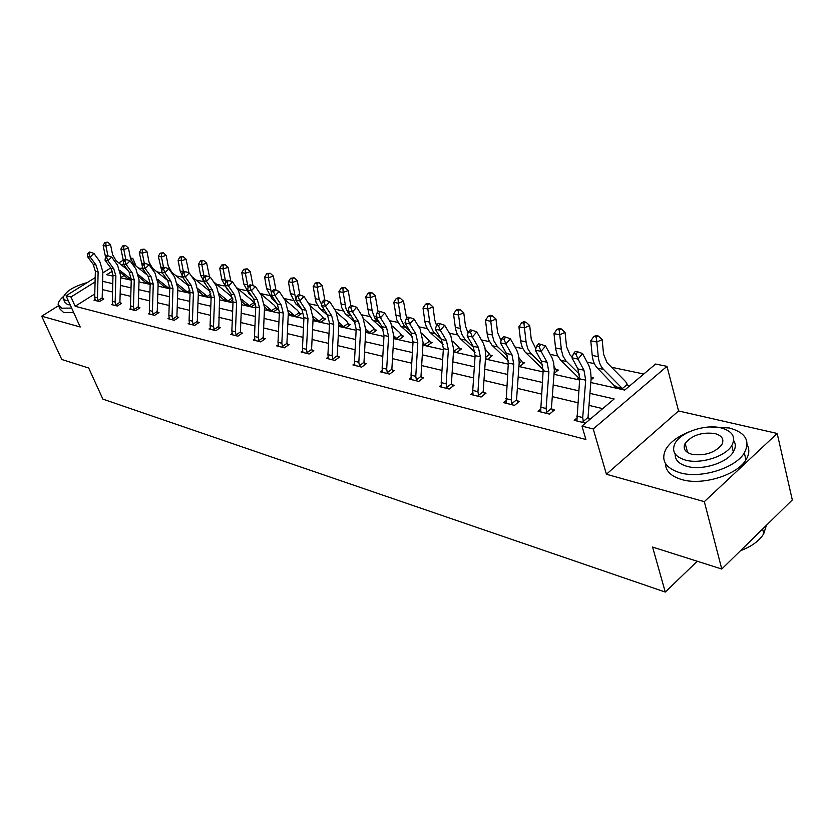 <?xml version="1.0" encoding="UTF-8"?>
<svg xmlns="http://www.w3.org/2000/svg" width="834" height="834" viewBox="0 0 834 834"><rect width="100%" height="100%" fill="white"/><g stroke="black" fill="none" stroke-linecap="round" stroke-linejoin="round"><path stroke-width="1.25" d="M58.38 305.797L41.7 316.211L80.22 326.991L66.063 295.747L95.191 277.618M721.775 569.038L704.334 501.651L777.184 433.471L792.3 499.941L721.775 569.038L652.584 547.062L665.271 592.057L102.895 399.132L88.696 368.023L61.789 359.485L41.7 316.211M130.417 257.925L132.804 258.404L130.823 259.635M136.078 266.109L132.804 258.404M643.775 374.018L611.52 367.252M594.413 363.655L587.105 362.123M557.758 355.962L550.169 354.367M522.814 348.633L514.985 346.986M489.475 341.627L481.426 339.938M457.616 334.945L449.38 333.214M427.154 328.554L418.751 326.792M397.985 322.435L389.447 320.642M370.046 316.566L361.372 314.741M343.243 310.936L334.465 309.101M317.525 305.546L308.653 303.68M292.807 300.355L283.873 298.478M269.059 295.372L260.354 293.547M246.197 290.576L238.138 288.877M224.19 285.958L216.736 284.394M202.985 281.506L196.094 280.057M182.542 277.211L176.183 275.877M162.39 272.979L156.959 271.842M142.822 268.871L138.381 267.943M590.837 382.535L624.718 390.072L655.597 364.041L666.981 366.345L593.235 428.957L581.965 426.111L614.168 398.965L589.961 393.398M777.184 433.471L678.563 410.964L666.981 366.345M665.271 592.057L697.255 561.251M540.411 409.358L538.076 411.277L549.47 414.123L554.464 410.005L551.889 409.369M472.805 392.793L470.72 394.43L481.093 397.026L486.024 393.137L483.668 392.553M411.12 377.635L409.244 379.053L418.731 381.419L423.578 377.739L421.431 377.208M354.606 363.718L352.907 364.958L361.622 367.137L366.387 363.634L364.416 363.155M302.638 350.906L301.095 352L309.122 354.002L313.793 350.666L311.979 350.228M254.693 339.063L253.286 340.032L260.698 341.888L265.285 338.708L263.607 338.302M210.314 328.096L209.021 328.961L215.891 330.681L220.395 327.647L218.842 327.262L219.478 328.262M169.125 317.9L167.936 318.682L174.327 320.287L178.737 317.368L177.288 317.014M130.792 308.413L129.687 309.122L135.64 310.602L139.966 307.809L138.621 307.485M95.013 299.542L94.002 300.188L99.559 301.585L103.802 298.895L102.54 298.582M602.69 408.639L588.992 405.387M577.785 402.718L552.306 396.65M541.391 394.055L517.341 388.331M506.697 385.798L483.981 380.398M473.597 377.927L452.122 372.819M441.978 370.4L421.65 365.563M411.746 363.207L392.491 358.63M382.816 356.327L364.552 351.979M355.086 349.727L337.76 345.599M328.513 343.399L312.052 339.49M302.992 337.332L287.365 333.61M278.493 331.505L263.627 327.96M254.933 325.896L240.797 322.529M232.279 320.506L218.81 317.295M210.46 315.315L197.637 312.26M189.443 310.311L177.215 307.402M169.187 305.494L157.522 302.711M149.64 300.834L138.507 298.197M130.771 296.351L120.148 293.818M112.548 292.015L102.405 289.596M94.774 293.954L75.164 306.286L585.906 439.497L581.965 426.111M112.6 303.899L111.537 304.577L117.292 306.015L121.576 303.274L120.273 302.961M149.62 313.073L148.473 313.813L154.634 315.356L159.013 312.51L157.616 312.166M189.349 322.904L188.109 323.728L194.729 325.385L199.18 322.414L197.689 322.039M232.081 333.475L230.737 334.392L237.867 336.175L242.413 333.068L240.807 332.672M278.191 344.869L276.721 345.901L284.436 347.83L289.064 344.578L287.323 344.14M328.085 357.181L326.48 358.339L334.83 360.434L339.553 357.025L337.655 356.556M382.253 370.525L380.481 371.849L389.561 374.122L394.367 370.536L392.314 370.025M441.269 385.047L439.299 386.569L449.213 389.051L454.103 385.266L451.851 384.714M505.811 400.883L503.611 402.655L514.474 405.376L519.436 401.373L516.976 400.768M576.701 418.241L574.219 420.315L585.499 423.14M588.512 418.397L590.524 418.897M75.164 306.286L70.963 296.987L66.063 295.747M678.563 410.964L606.412 474.244L704.334 501.651M606.412 474.244L593.235 428.957M102.832 272.864L110.724 267.954M118.824 262.908L123.182 260.198M95.076 281.944L70.963 296.987M578.733 390.812L553.203 384.943M542.267 382.431L518.175 376.895M507.51 374.435L484.752 369.201M474.348 366.814L452.831 361.862M442.677 359.527L422.317 354.846M412.392 352.563L393.106 348.132M383.411 345.901L365.125 341.69M355.649 339.511L338.291 335.529M329.023 333.392L312.541 329.607M303.472 327.522L287.813 323.915M278.931 321.872L264.044 318.452M255.35 316.451L241.182 313.198M232.655 311.228L219.165 308.132M210.814 306.214L197.96 303.253M189.766 301.366L177.517 298.551M169.479 296.706L157.803 294.016M149.912 292.202L138.767 289.638M131.021 287.866L120.388 285.416M112.767 283.664L102.613 281.329M112.402 271.133L106.679 274.699L112.976 276.106M120.596 277.805L131.24 280.172M138.997 281.902L150.151 284.384M158.053 286.145L169.74 288.752M177.798 290.545L190.058 293.266M198.263 295.1L211.127 297.967M219.498 299.823L232.999 302.836M241.537 304.733L255.715 307.892M264.43 309.831L279.327 313.157M288.23 315.137L303.899 318.63M312.99 320.652L329.493 324.322M338.771 326.396L356.149 330.264M365.636 332.38L383.953 336.456M393.658 338.614L412.976 342.92M422.911 345.13L443.313 349.675M453.477 351.938L475.036 356.743M485.451 359.058L508.25 364.135M518.925 366.512L543.059 371.891M554.016 374.33L579.599 380.023M123.442 264.242L121.806 265.264M124.224 275.439L120.596 277.722M625.041 389.801L613.699 387.278L615.242 385.986M627.846 385.277L629.879 385.725M579.62 379.699L577.295 379.178L578.775 377.969M591.181 377.249L593.589 377.771L591.056 379.856M543.09 371.568L542.569 371.453L543.132 371.005M555.83 369.493L558.3 370.035L554.089 373.434M522.251 362.133L524.617 362.654L519.863 366.397L518.957 366.199M490.142 355.096L492.404 355.586L487.692 359.245L485.471 358.745M459.419 348.362L461.588 348.831L456.907 352.396L453.498 351.635M429.99 341.909L432.064 342.367L427.425 345.829L422.932 344.838M401.769 335.727L403.76 336.165L399.163 339.542L393.679 338.323M374.695 329.784L376.614 330.212L372.047 333.517L365.657 332.088M348.695 324.092L350.53 324.489L346.006 327.72L338.781 326.115M313.125 316.284L318.682 321.09L323.227 317.91L325.469 318.995L320.975 322.153L313.167 320.412L314.209 319.683M299.656 313.344L301.366 313.709L296.914 316.795L289.388 315.127L290.399 314.428M276.523 308.267L278.16 308.622L273.75 311.645L266.505 310.029L267.485 309.362M255.569 303.889L251.441 306.672L244.456 305.129L245.405 304.493M254.224 303.378L255.527 303.67M232.967 299.865L229.934 301.898L223.199 300.396L224.117 299.792M211.158 295.976L209.188 297.279L202.693 295.83L203.59 295.246M190.089 292.223L189.172 292.828L182.907 291.431L183.761 290.868M169.75 288.501L163.787 287.177L164.621 286.635M150.162 284.144L145.314 283.06L146.127 282.549M120.461 272.478L128.707 279.338L131.251 279.901L127.446 279.088L128.238 278.587M98.297 301.262L97.474 297.728L98.131 271.978L96.046 265.003L90.187 257.06L87.403 256.476L93.252 264.399L96.046 265.003M93.252 264.399L95.347 271.363L94.701 297.04L95.243 300.501M88.915 253.682L90.395 252.233L89.28 252.004L87.799 253.453L88.915 253.682L90.187 257.06L93.908 253.432L99.736 261.376L102.863 271.832L102.196 297.529L103.051 299.375M97.922 300.636L102.217 297.915M93.908 253.432L90.395 252.233M87.799 253.453L87.403 256.476M127.383 269.674L116.145 260.792L112.6 254.777L110.526 244.591L105.939 246.072L107.93 255.809M105.918 242.746L107.753 242.162L104.792 242.527L105.918 242.746L105.939 246.072L103.135 245.519L105.532 256.997M120.065 270.57L131.261 279.39M103.135 245.519L104.792 242.527M107.753 242.162L110.526 244.591M63.217 296.696C59.683 299.854 57.994 302.565 58.14 304.848L61.768 308.194L71.641 308.069M58.985 306.703L60.152 309.258L63.801 312.635L73.663 312.531M70.212 304.91L67.523 304.598L64.864 302.158L63.634 299.437M87.257 282.559C73.256 286.458 65.177 291.629 63.019 298.082L65.657 300.501L68.346 300.803M79.97 287.094L70.4 293.047M689.645 431.658C678 436.213 670.036 442.145 665.751 449.443C660.653 460.295 665.428 468.082 680.075 472.795C700.643 478.924 735.452 468.218 744.324 452.935C750.548 440.863 745.554 432.544 729.354 427.988L709.89 426.966M665.428 463.433C665.574 470.991 671.057 476.381 681.878 479.592C702.416 485.784 737.152 475.119 745.971 459.805C749.297 454.384 749.693 449.38 747.17 444.783M733.691 440.592C735.942 444.011 735.817 447.785 733.326 451.924C727.06 462.933 702.061 470.73 687.133 466.383C678.834 463.975 674.862 459.847 675.206 453.998M721.076 427.905C705.501 423.912 680.846 432.158 675.113 443.24C671.318 451.142 674.779 456.771 685.485 460.118C700.435 464.413 725.486 456.584 731.783 445.606C736.161 437.058 732.586 431.157 721.076 427.905M691.907 454.301C704.699 456.062 714.634 452.914 721.702 444.856C724.454 439.424 722.171 435.65 714.842 433.544C701.853 431.939 691.97 435.202 685.183 443.334C682.681 448.504 684.923 452.153 691.907 454.301M740.467 550.721C751.57 546.541 759.326 540.88 763.746 533.729L766.383 525.326M115.989 305.692L115.165 302.096L115.884 275.918L113.789 268.829L107.909 260.761L105.021 260.166L110.901 268.204L113.789 268.829M110.901 268.204L112.997 275.272L112.288 301.387L112.83 304.9M106.596 257.32L108.107 255.85L106.95 255.611L105.449 257.08L106.596 257.32L107.909 260.761L111.662 257.07L117.531 265.139L120.659 275.752L119.919 301.877L120.794 303.774M115.603 305.046L119.94 302.273M111.662 257.07L108.107 255.85M105.449 257.08L105.021 260.166M129.166 272.145L131.272 279.327L130.49 305.88L131.011 309.414L134.274 310.227L133.471 306.62L134.253 279.995L132.158 272.791L126.236 264.597L123.255 263.971L129.166 272.145L132.158 272.791M124.902 261.094L126.424 259.593L125.236 259.343L123.713 260.854L124.902 261.094L126.236 264.597L130.041 260.833L135.932 269.028L139.059 279.817L138.267 306.38L139.163 308.33M133.909 309.612L138.288 306.787M130.041 260.833L126.424 259.593M123.713 260.854L123.255 263.971M138.924 276.846L146.617 283.351M149.839 284.071L149.369 283.497L150.183 282.976M147.17 274.939L134.076 264.514L130.511 258.404L128.446 248.052L123.818 249.564L125.798 259.468M123.776 246.176L125.632 245.582L122.619 245.957L123.776 246.176L123.818 249.564L120.909 248.991L123.599 261.595M138.569 274.886L149.369 283.497M120.909 248.991L122.619 245.957M125.632 245.582L128.446 248.052M158.033 281.381L165.142 287.48M165.132 287.438L168.447 288.178L167.999 287.636L169.75 286.5M167.686 280.464L152.622 268.36L149.046 262.157L146.982 251.639L142.312 253.171L144.292 263.242M142.26 249.731L144.126 249.116L141.05 249.502L142.26 249.731L142.312 253.171L139.299 252.587L142.374 266.411M157.72 279.369L167.999 287.636M139.299 252.587L141.05 249.502M144.126 249.116L146.982 251.639M153.248 315.012L152.413 311.291L153.268 284.217L151.173 276.888L145.231 268.569L142.134 267.923L148.077 276.221L151.173 276.888M148.077 276.221L150.183 283.529L149.338 310.529L149.859 314.157M143.865 265.003L145.408 263.471L144.167 263.221L142.624 264.753L143.865 265.003L145.231 268.569L149.067 264.732L154.999 273.052L158.126 284.029L157.251 311.051L158.179 313.042M152.851 314.345L157.272 311.457M149.067 264.732L145.408 263.471M142.624 264.753L142.134 267.923M177.819 286.083L184.304 291.744M187.754 292.505L187.275 291.91L189.985 290.149M188.724 286.031L171.825 272.353L168.228 266.036L166.185 255.35L161.462 256.924L163.506 267.516M161.389 253.411L163.276 252.785L160.149 253.171L161.389 253.411L161.462 256.924L158.345 256.309L161.817 271.3M177.548 284.029L187.275 291.91M158.345 256.309L160.149 253.171M163.276 252.785L166.185 255.35M172.878 319.922L172.044 316.138L172.982 288.585L170.887 281.141L164.903 272.687L161.702 272.02L167.676 280.443L170.887 281.141M167.676 280.443L169.771 287.876L168.854 315.356L169.365 319.047M163.516 269.048L165.069 267.495L163.787 267.224L162.234 268.788L163.516 269.048L164.903 272.687L168.791 268.777L174.744 277.232L177.871 288.387L176.923 315.877L177.882 317.931M172.482 319.245L176.944 316.294M168.791 268.777L165.069 267.495M162.234 268.788L161.702 272.02M198.325 290.983L204.153 296.153M207.729 296.956L207.228 296.341L210.929 293.912M210.293 291.692L191.643 276.419M188.984 272.874L186.065 259.186L181.301 260.802L183.438 272.092M181.218 257.226L183.126 256.58L179.925 256.976L181.218 257.226L181.301 260.802L178.08 260.166L180.134 271.029L184.022 279.161M198.096 288.877L207.228 296.341M178.08 260.166L179.925 256.976M183.126 256.58L186.065 259.186M193.238 325.01L192.393 321.163L193.415 293.12L191.32 285.541L185.315 276.951L181.989 276.262L187.994 284.821L191.32 285.541M187.994 284.821L190.089 292.38L189.089 320.35L189.589 324.103M183.887 273.25L185.461 271.655L184.137 271.384L182.563 272.979L183.887 273.25L185.315 276.951L189.245 272.968L195.219 281.558L198.346 292.911L197.314 320.892L198.304 323.008M192.821 324.322L197.335 321.319M189.245 272.968L185.461 271.655M182.563 272.979L181.989 276.262M219.405 293.912L227.911 300.938L232.3 298.019L232.822 298.801M228.412 301.554L224.711 300.73L219.582 296.08M209.542 276.992L206.686 263.169L201.88 264.816L204.121 276.857M201.776 261.178L203.694 260.521L200.431 260.917L201.776 261.178L201.88 264.816L198.534 264.17L200.577 275.22L206.019 284.967M228.391 301.512L227.911 300.938M232.3 298.019L230.559 295.789L213.483 281.704M198.534 264.17L200.431 260.917M203.694 260.521L206.686 263.169M214.348 330.295L213.514 326.386L214.609 297.821L212.514 290.117L206.488 281.381L203.037 280.662L209.063 289.367L212.514 290.117M209.063 289.367L211.158 297.06L210.074 325.531L210.564 329.347M205.247 275.7L203.652 277.326L205.028 277.607L206.623 275.981L205.247 275.7M205.028 277.607L206.488 281.381L210.46 277.315L216.465 286.052L219.582 297.592L218.81 327.22M213.931 329.586L218.487 326.521M210.46 277.315L206.623 275.981M203.652 277.326L203.037 280.662M241.516 299.156L249.356 305.703L253.776 302.711L254.85 304.368M249.866 306.328L246.02 305.473L241.641 301.387M230.872 281.267L228.068 267.297L223.22 268.986L225.587 281.809M223.095 265.275L225.034 264.597L221.708 265.003L223.095 265.275L223.22 268.986L219.749 268.308L221.781 279.567L227.244 289.481L228.516 290.524M249.835 306.286L249.356 305.703M253.776 302.711L252.035 300.448L236.168 287.24M219.749 268.308L221.708 265.003M225.034 264.597L228.068 267.297M236.262 335.779L235.428 331.796L236.616 302.711L234.531 294.861L228.474 285.979L224.899 285.228L230.945 294.089L234.531 294.861M230.945 294.089L233.03 301.918L231.852 330.91L232.332 334.799M226.994 282.132L228.599 280.474L227.161 280.182L225.555 281.84L226.994 282.132L228.474 285.979L232.488 281.829L238.524 290.712L241.631 302.461L240.421 331.473L241.464 333.725M235.834 335.059L240.442 331.922M232.488 281.829L228.599 280.474M225.555 281.84L224.899 285.228M264.472 304.629L271.603 310.634L276.064 307.59L277.169 309.299M264.545 306.912L268.121 310.394M272.113 311.28L271.603 310.634M253.004 285.687L250.273 271.592L245.384 273.323L248.094 287.615M245.227 269.528L247.187 268.84L243.789 269.257L245.227 269.528L245.384 273.323L241.777 272.614L243.789 284.071L249.262 294.152L251.899 296.362M276.064 307.59L274.313 305.286L259.749 293.036M241.777 272.614L243.789 269.257M247.187 268.84L250.273 271.592M259.03 341.471L258.186 337.416L259.478 307.777L257.404 299.792L251.326 290.764L247.604 289.982L253.672 298.989L257.404 299.792M253.672 298.989L255.757 306.954L254.485 336.498L254.943 340.449L258.999 341.429M249.804 286.833L251.43 285.145L249.939 284.832L248.313 286.531L249.804 286.833L251.326 290.764L255.392 286.51L261.438 295.549L264.524 307.517L263.231 337.072L264.305 339.396M258.592 340.741L263.242 337.53M255.392 286.51L251.43 285.145M248.313 286.531L247.604 289.982M288.324 310.331L294.694 315.763L299.197 312.646L300.344 314.418M288.345 312.687L291.076 315.492M295.215 316.42L294.694 315.763M275.991 290.284L273.333 276.044L268.402 277.816L271.519 293.568M268.225 273.948L270.195 273.239L266.724 273.667L268.225 273.948L268.402 277.816L264.649 277.086L266.64 288.752L272.134 299.01L276.242 302.481M299.197 312.646L297.446 310.311L284.3 299.135M264.649 277.086L266.724 273.667M270.195 273.239L273.333 276.044M282.695 347.392L281.85 343.254L283.247 313.063L281.183 304.921L275.095 295.726L271.217 294.923L277.305 304.087L281.183 304.921M277.305 304.087L279.38 312.197L278.003 342.305L278.441 346.329M273.531 291.733L275.178 289.992L273.625 289.679L271.988 291.41L273.531 291.733L275.095 295.726L279.192 291.389L285.259 300.584L288.335 312.771L286.927 342.899L288.043 345.286M282.257 346.642L286.938 343.358M279.192 291.389L275.178 289.992M271.988 291.41L271.217 294.923M307.308 353.553L306.474 349.342L307.986 318.546L305.932 310.258L299.823 300.907L295.799 300.063L301.898 309.383L305.932 310.258M301.898 309.383L303.951 317.65L302.461 348.351L302.888 352.448M298.228 296.821L299.886 295.048L298.28 294.715L296.612 296.487L298.228 296.821L299.823 300.907L303.972 296.466L310.05 305.828L313.104 318.244L311.593 348.956L312.74 351.427M306.87 352.792L311.603 349.425M303.972 296.466L299.886 295.048L297.311 280.683L292.338 282.497L295.893 299.635M296.612 296.487L295.799 300.063M332.943 359.965L332.109 355.67L333.736 324.259L331.703 315.815L325.583 306.286L321.392 305.411L327.501 314.908L331.703 315.815M327.501 314.908L329.534 323.331L327.929 354.638L328.346 358.808M323.946 302.117L325.635 300.303L323.946 299.959L322.268 301.772L323.946 302.117L325.583 306.286L329.784 301.752L335.862 311.28L338.896 323.936L337.259 355.263L338.448 357.817M332.495 359.183L337.27 355.732M329.784 301.752L325.635 300.303M322.268 301.772L321.392 305.411M359.652 366.647L358.828 362.269L360.58 330.222L358.557 321.601L352.448 311.906L348.07 310.988L354.179 320.663L358.557 321.601M354.179 320.663L356.201 329.253L354.471 361.185L354.857 365.448M350.77 307.642L352.469 305.797L350.707 305.432L349.019 307.287L350.77 307.642L352.448 311.906L356.681 307.266L362.769 316.972L365.782 329.868L364.01 361.831L365.24 364.479M359.193 365.855L364.01 362.321M356.681 307.266L352.469 305.797M349.019 307.287L348.07 310.988M387.508 373.611L386.684 369.139L388.581 336.436L386.58 327.647L380.471 317.764L375.894 316.816L382.014 326.667L386.58 327.647M382.014 326.667L384.015 335.424L382.139 368.023L382.504 372.36M378.751 313.417L380.46 311.509L378.636 311.145L376.916 313.031L378.751 313.417L380.471 317.764L384.755 313.021L390.844 322.904L393.815 336.06L391.897 368.68L393.179 371.422M387.039 372.808L391.907 369.181M384.755 313.021L380.46 311.509M376.916 313.031L375.894 316.816M416.593 380.888L415.77 376.322L417.813 342.92L415.843 333.954L409.734 323.884L404.959 322.894L411.068 332.933L415.843 333.954M411.068 332.933L413.049 341.867L411.026 375.154L411.36 379.574M407.972 319.432L409.702 317.493L407.795 317.097L406.054 319.047L407.972 319.432L409.734 323.884L414.071 319.026L420.148 329.096L423.078 342.524L421.014 375.832L422.338 378.678M416.114 380.064L421.014 376.342M414.071 319.026L409.702 317.493M406.054 319.047L404.959 322.894M446.972 388.488L446.159 383.828L448.369 349.707L446.43 340.553L440.331 330.285L435.338 329.242L441.436 339.48L446.43 340.553M441.436 339.48L443.386 348.591L441.196 382.608L441.509 387.122M438.517 325.729L440.269 323.738L438.267 323.331L436.516 325.323L438.517 325.729L440.331 330.285L444.71 325.302L450.767 335.57L453.654 349.279L451.434 383.306L452.81 386.257M446.492 387.643L451.434 383.817M444.71 325.302L440.269 323.738M429.51 303.732L427.592 303.368L425.528 304.191L427.446 304.566L429.51 303.732L432.982 306.891L434.743 320.006L436.516 325.333L435.338 329.242M478.747 396.431L477.945 391.678L480.332 356.796L478.424 347.455L472.357 336.988L467.123 335.893L473.201 346.329L478.424 347.455M473.201 346.329L475.109 355.638L472.753 390.395L473.034 395.003M470.48 332.318L472.252 330.274L470.157 329.847L468.395 331.89L470.48 332.318L472.357 336.988L476.777 331.869L483.261 343.17L484.961 347.799L485.701 355.232L483.24 391.115L484.679 394.19M478.257 395.577L483.24 391.646M476.777 331.869L472.252 330.274M468.395 331.89L467.123 335.893M512.024 404.761L511.221 399.893L513.796 364.218L511.94 354.679L505.894 343.994L500.41 342.847L506.457 353.501L511.94 354.679M506.457 353.501L508.333 363.009L506.04 403.26L511.993 404.698M503.976 339.219L505.758 337.124L503.559 336.675L501.776 338.771L503.976 339.219L505.894 343.994L510.356 338.75L516.809 350.28L518.487 355.003L519.196 362.602L516.538 399.84L518.039 402.499M511.523 403.875L516.538 399.84M510.356 338.75L505.758 337.124M501.776 338.771L500.41 342.847M546.895 413.476L546.103 408.514L548.887 372.006L547.073 362.258L541.068 351.354L535.324 350.155L541.329 361.018L547.073 362.258M541.329 361.018L543.153 370.734L540.62 411.913M539.087 346.464L540.891 344.306L538.587 343.837L536.783 345.985L539.087 346.464L541.068 351.354L545.572 345.964L551.983 357.734L553.64 362.561L554.308 370.317L551.441 407.868L553.005 411.214M546.385 412.58L551.441 408.42M545.572 345.964L540.891 344.306M536.783 345.985L535.324 350.155M323.675 318.567L324.405 319.745M319.214 321.757L314.908 320.798L313.084 318.724M292.129 278.546L294.121 277.826L290.576 278.243L292.129 278.546L292.338 282.497L288.439 281.736L290.409 293.62L295.903 304.056L301.585 308.903M319.182 321.716L318.682 321.09M323.227 317.91L321.476 315.533L309.862 305.536M288.439 281.736L290.576 278.243M294.121 277.826L297.311 280.683M338.938 322.508L343.629 326.636L348.216 323.373L349.436 325.27M338.844 325.052L339.688 326.313M344.171 327.314L343.629 326.636M324.801 300.136L322.247 285.499L317.233 287.365L319.172 299.51L324.124 309.664M317.003 283.331L319.015 282.59L315.377 283.018L317.003 283.331L317.233 287.365L313.177 286.573L316.023 302.273L319.464 308.184L327.918 315.606M348.216 323.373L346.454 320.954L336.415 312.208M313.177 286.573L315.377 283.018M319.015 282.59L322.247 285.499M365.813 329.034L369.587 332.401L374.216 329.055L375.467 331.035M370.129 333.089L369.587 332.401M350.739 305.442L348.226 290.513L343.17 292.432L345.964 308.497L348.362 313.219L351.583 316.555M342.91 288.314L344.932 287.542L341.21 287.98L342.91 288.314L343.17 292.432L338.938 291.608L341.742 307.621L345.193 313.636L355.096 322.424M374.216 329.055L372.454 326.605L363.885 319.047M338.938 291.608L341.21 287.98M344.932 287.542L348.226 290.513M393.825 335.862L396.619 338.396L401.279 334.976L402.582 337.03M397.172 339.104L396.619 338.396M378.063 311.77L375.29 295.747L370.192 297.717L372.225 311.311L374.862 318.192L380.21 323.759M369.9 293.495L371.933 292.713L370.171 292.38L368.138 293.161L369.9 293.495L370.192 297.717L365.782 296.852L368.857 314.053L371.995 319.307L383.296 329.461M401.279 334.976L399.517 332.474L392.397 326.115M365.782 296.852L368.138 293.161M371.933 292.713L375.29 295.747M423.046 343.024L424.787 344.651L429.489 341.148L430.834 343.285M425.35 345.37L424.787 344.651M406.627 318.4L403.51 301.199L398.381 303.222L400.81 319.005L403.99 325.531L410.119 331.369M398.058 298.916L400.111 298.103L398.266 297.748L396.213 298.562L398.058 298.916L398.381 303.222L393.784 302.325L396.807 319.87L400.508 325.833L412.622 336.769M429.489 341.148L422.077 333.475M393.784 302.325L396.213 298.562M400.111 298.103L403.51 301.199M453.571 350.572L454.165 351.177L458.909 347.58L460.305 349.811M454.738 351.917L454.165 351.177M432.982 306.891L427.811 308.976L430.188 325.083L433.346 331.744L441.405 339.428M427.446 304.566L427.811 308.976L423.015 308.038L424.965 322.143L426.32 326.824L429.666 332.015L443.177 344.39M458.909 347.58L452.998 341.158M423.015 308.038L425.528 304.191M485.565 357.442L489.621 354.304L491.08 356.618M468.062 332.912L465.487 326.23L463.777 312.833L458.575 314.991L460.462 329.44L461.807 334.236L465.132 339.532L473.91 347.736M458.158 310.467L460.243 309.612L458.231 309.226L456.156 310.081L458.158 310.467L458.575 314.991L453.55 314.011L455.447 328.408L456.792 333.183L460.128 338.468L475.057 352.375M489.621 354.304L485.263 349.217M453.55 314.011L456.156 310.081M460.243 309.612L463.777 312.833M519.155 363.343L521.719 361.32L523.231 363.749M501.151 340.647L497.637 332.745L495.98 319.057L490.746 321.278L492.571 336.039L493.895 340.929L497.22 346.339L507.635 356.243M490.288 316.649L492.383 315.763L490.277 315.356L488.192 316.242L490.288 316.649L490.746 321.278L485.492 320.246L487.327 334.966L488.651 339.834L491.977 345.224L508.365 360.757M521.719 361.32L518.977 357.682M485.492 320.246L488.192 316.242M492.383 315.763L495.98 319.057M554.329 369.441L555.288 368.67L556.862 371.203M535.845 348.664L531.289 339.563L529.694 325.573L524.44 327.866L526.191 342.951L527.87 348.852L530.799 353.46L542.809 365.104M523.929 323.112L526.035 322.205L523.835 321.778L521.73 322.695L523.929 323.112L524.44 327.866L518.936 326.782L520.697 341.825L522.376 347.705L525.316 352.292L543.205 369.577M555.288 368.67L554.256 366.731M518.936 326.782L521.73 322.695M526.035 322.205L529.694 325.573M591.181 377.521L592.077 379.011M572.218 357.129L570.06 354.992L566.557 346.704L565.045 332.401L559.76 334.768L561.428 350.197L563.075 356.222L565.994 360.913L579.599 374.383M559.197 329.899L561.313 328.95L558.999 328.513L556.883 329.451L559.197 329.899L559.76 334.768L553.984 333.642L555.673 349.008L557.321 355.013L560.24 359.694L579.682 378.886M553.984 333.642L556.883 329.451M561.313 328.95L565.045 332.401M583.477 422.629L582.716 417.553L585.708 380.179L583.956 370.202L578.004 359.079L571.957 357.817L577.92 368.909L583.956 370.202M577.92 368.909L579.693 378.844L576.888 420.982M575.96 354.054L577.785 351.844L575.366 351.354L573.542 353.564L575.96 354.054L578.004 359.079L582.549 353.543L588.898 365.553L590.535 370.484L591.15 378.428L588.064 416.864L589.388 419.856M582.956 421.712L588.053 417.427M582.549 353.543L577.785 351.844M573.542 353.564L571.957 357.817M627.293 384.411L625.594 381.565L607.027 362.665L603.566 354.189L602.138 339.563L596.821 342.013L598.27 356.671C598.864 362.133 600.605 366.376 603.493 369.379L622.393 388.54L627.293 384.411L628.711 386.715M596.206 337.009L598.332 336.039L595.903 335.57L593.777 336.54L596.206 337.009L596.821 342.013L590.764 340.825L592.223 355.43C592.828 360.882 594.569 365.104 597.457 368.096L616.389 387.873M623.019 389.353L622.393 388.54M590.764 340.825L593.777 336.54M598.332 336.039L602.138 339.563M95.232 300.469L98.276 301.23M95.347 271.363L98.131 271.978M94.701 297.04L97.474 297.728M106.585 255.975L105.22 255.694M131.105 279.254L128.28 278.629M112.819 304.869L115.968 305.651M112.997 275.272L115.884 275.918M112.288 301.387L115.165 302.096M131.272 279.327L134.253 279.995M130.49 305.88L133.471 306.62M149.818 284.029L146.617 283.32M124.86 259.718L122.984 259.332M149.119 283.247L146.19 282.601M143.792 263.596L141.373 263.096M167.738 287.386L164.715 286.708M149.849 314.126L153.216 314.971M150.183 283.529L153.268 284.217M149.338 310.529L152.413 311.291M187.733 292.473L184.304 291.702M163.412 267.61L160.409 266.995M187.014 291.66L183.887 290.962M169.354 319.005L172.857 319.881M169.771 287.876L172.982 288.585M168.854 315.356L172.044 316.138M207.697 296.914L204.142 296.122M183.355 271.696L180.134 271.029M206.978 296.091L203.725 295.372M189.579 324.061L193.207 324.968M190.089 292.38L193.415 293.12M189.089 320.35L192.393 321.163M203.923 275.908L200.577 275.22M227.651 300.678L224.294 299.927M210.554 329.305L214.317 330.254M211.158 297.06L214.609 297.821M210.074 325.531L213.514 326.386M225.253 280.276L221.781 279.567M227.891 289.617L227.244 289.481M249.095 305.432L245.603 304.66M232.332 334.757L236.23 335.727M233.03 301.918L236.616 302.711M231.852 330.91L235.428 331.796M272.082 311.238L268.121 310.352M247.385 284.811L243.789 284.071M250.607 294.444L249.262 294.152M271.342 310.373L267.714 309.57M255.757 306.954L259.478 307.777M254.485 336.498L258.186 337.416M295.184 316.378L291.066 315.461M270.393 289.523L266.64 288.752M274.23 299.458L272.134 299.01M294.433 315.492L290.67 314.658M278.441 346.287L282.663 347.34M279.38 312.197L283.247 313.063M278.003 342.305L281.85 343.254M302.888 352.407L307.277 353.501M303.951 317.65L307.986 318.546M302.461 348.351L306.474 349.342M328.335 358.766L332.912 359.913M329.534 323.331L333.736 324.259M327.929 354.638L332.109 355.67M354.857 365.396L359.621 366.595M356.201 329.253L360.58 330.222M354.471 361.185L358.828 362.269M382.504 372.318L387.476 373.559M384.015 335.424L388.581 336.436M382.139 368.023L386.684 369.139M411.36 379.533L416.562 380.836M413.049 341.867L417.813 342.92M411.026 375.154L415.77 376.322M441.509 387.08L446.941 388.435M443.386 348.591L448.369 349.707M441.196 382.608L446.159 383.828M473.034 394.962L478.716 396.379M475.109 355.638L480.332 356.796M472.753 390.395L477.945 391.678M508.333 363.009L513.796 364.218M505.79 398.558L511.221 399.893M540.62 411.86L546.854 413.424M543.153 370.734L548.887 372.006M540.401 407.107L546.103 408.514M294.298 294.412L290.409 293.62M298.812 304.681L295.903 304.056M318.421 320.819L314.512 319.954M344.14 327.262L339.688 326.271M319.172 299.51L315.116 298.676M324.416 310.112L320.621 309.31M343.368 326.355L339.302 325.448M370.108 333.037L365.657 332.047M345.078 304.817L340.856 303.951M350.572 315.669L346.35 314.772M369.326 332.109L365.699 331.307M397.14 339.052L393.679 338.281M372.068 310.342L367.658 309.445M377.552 321.392L373.152 320.464M396.348 338.104L393.721 337.52M425.319 345.318L422.932 344.796M400.216 316.107L395.618 315.169M405.689 327.376L401.102 326.396M424.516 344.359L422.984 344.015M454.707 351.865L453.508 351.594M429.604 322.122L424.808 321.142M435.056 333.61L430.261 332.589M460.305 328.419L455.291 327.387M465.726 340.126L460.722 339.063M492.425 334.997L487.171 333.923M497.815 346.934L492.571 345.818M526.046 341.877L520.552 340.752M531.394 354.064L525.91 352.897M561.292 349.102L555.527 347.914M566.578 361.539L560.834 360.319M576.899 420.941L583.446 422.577M579.693 378.844L585.708 380.179M576.721 416.072L582.716 417.553M622.977 389.29L616.389 387.831M598.27 356.671L592.223 355.43M603.493 369.379L597.457 368.096M622.133 388.206L616.117 386.872M762.62 529.017L763.746 533.729M687.581 452.518L685.183 443.334M733.326 451.924L731.783 445.606M744.324 452.935L745.971 459.805"/></g></svg>
